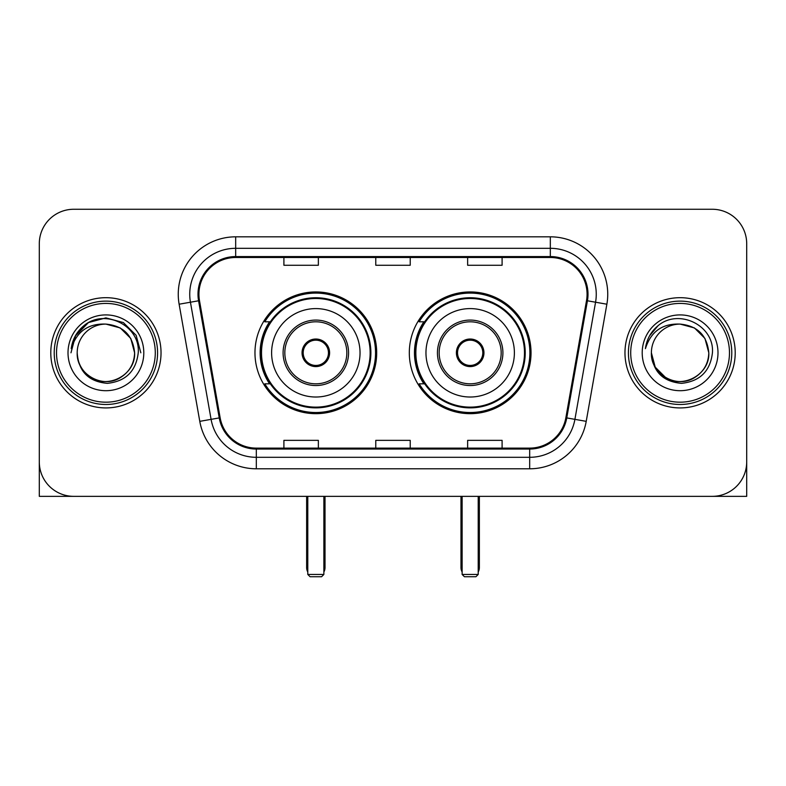 <?xml version="1.0" encoding="UTF-8"?>
<svg xmlns="http://www.w3.org/2000/svg" width="786" height="786" viewBox="0 0 786 786"><rect width="100%" height="100%" fill="white"/><g stroke="black" fill="none" stroke-linecap="round" stroke-linejoin="round"><path stroke-width="1.18" d="M409.31 352.806A60.866 60.866 0 0 0 470.175 413.672A60.866 60.866 0 0 0 531.031 352.806A60.866 60.866 0 0 0 470.175 291.94A60.866 60.866 0 0 0 409.31 352.806M254.969 352.806A60.866 60.866 0 0 0 315.825 413.672A60.866 60.866 0 0 0 376.69 352.806A60.866 60.866 0 0 0 315.825 291.94A60.866 60.866 0 0 0 254.969 352.806M269.559 383.814A55.698 55.698 0 0 1 269.559 321.798M423.9 383.814A55.698 55.698 0 0 1 423.9 321.798M39.3 243.709L39.3 461.903A34.446 34.446 0 0 0 73.746 496.349L712.254 496.349A34.446 34.446 0 0 0 746.7 461.903L746.7 243.709A34.446 34.446 0 0 0 712.254 209.263L73.746 209.263A34.446 34.446 0 0 0 39.3 243.709L39.3 461.903M50.785 352.806A55.118 55.118 0 0 0 105.904 407.924A55.118 55.118 0 0 0 161.032 352.806A55.118 55.118 0 0 0 105.904 297.688A55.118 55.118 0 0 0 50.785 352.806A55.118 55.118 0 0 0 105.904 407.924A55.118 55.118 0 0 0 161.032 352.806A55.118 55.118 0 0 0 105.904 297.688A55.118 55.118 0 0 0 50.785 352.806M624.968 352.806A55.118 55.118 0 0 0 680.096 407.924A55.118 55.118 0 0 0 735.215 352.806A55.118 55.118 0 0 0 680.096 297.688A55.118 55.118 0 0 0 624.968 352.806A55.118 55.118 0 0 0 680.096 407.924A55.118 55.118 0 0 0 735.215 352.806A55.118 55.118 0 0 0 680.096 297.688A55.118 55.118 0 0 0 624.968 352.806M198.927 294.239A36.745 36.745 0 0 1 235.672 257.494L550.328 257.494A36.745 36.745 0 0 1 586.513 300.625L565.861 417.759A36.745 36.745 0 0 1 529.676 448.118L256.324 448.118A36.745 36.745 0 0 1 220.139 417.759L199.487 300.625A36.745 36.745 0 0 1 198.927 294.239M198.003 294.239A37.669 37.669 0 0 0 198.573 300.783L219.235 417.916A37.669 37.669 0 0 0 256.324 449.042L529.676 449.042A37.669 37.669 0 0 0 566.765 417.916L587.427 300.783A37.669 37.669 0 0 0 550.328 256.57L235.672 256.57A37.669 37.669 0 0 0 198.003 294.239M179.129 304.211A57.417 57.417 0 0 1 235.672 236.822L550.328 236.822A57.417 57.417 0 0 1 606.871 304.211L586.218 421.345A57.417 57.417 0 0 1 529.676 468.79L256.324 468.79A57.417 57.417 0 0 1 199.782 421.345L179.129 304.211L190.438 302.217A45.932 45.932 0 0 1 235.672 248.307L550.328 248.307A45.932 45.932 0 0 1 595.562 302.217L574.91 419.351A45.932 45.932 0 0 1 529.676 457.305L256.324 457.305A45.932 45.932 0 0 1 211.09 419.351L190.438 302.217A45.932 45.932 0 0 1 189.74 294.239M712.254 209.263L73.746 209.263M73.746 496.349L712.254 496.349M613.493 496.349L746.7 496.349L746.7 243.709M566.765 417.916L574.91 419.351L595.562 302.217L606.871 304.211M375.777 257.494L375.777 265.265L410.223 265.265L410.223 257.494M283.903 257.494L283.903 265.265L318.359 265.265L318.359 257.494M467.641 257.494L467.641 265.265L502.097 265.265L502.097 257.494M410.223 448.118L410.223 440.347L375.777 440.347L375.777 448.118M318.359 448.118L318.359 440.347L283.903 440.347L283.903 448.118M502.097 448.118L502.097 440.347L467.641 440.347L467.641 448.118M39.3 450.417L39.3 496.349L172.507 496.349M155.284 352.806A49.38 49.38 0 0 0 105.904 303.425A49.38 49.38 0 0 0 56.523 352.806A49.38 49.38 0 0 0 105.904 402.186A49.38 49.38 0 0 0 155.284 352.806M157.583 352.806A51.68 51.68 0 0 0 105.904 301.126A51.68 51.68 0 0 0 54.224 352.806A51.68 51.68 0 0 0 105.904 404.485A51.68 51.68 0 0 0 157.583 352.806M134.612 352.806C132.913 335.367 123.343 325.797 105.904 324.097L120.258 327.939L130.771 338.452L134.612 352.806L130.771 338.452L120.258 327.939L105.904 324.097L120.258 327.939L130.771 338.452L134.612 352.806L130.771 338.452L120.258 327.939L105.904 324.097L120.258 327.939L130.771 338.452L134.612 352.806L130.771 338.452L120.258 327.939L105.904 324.097L120.258 327.939L130.771 338.452L134.612 352.806C135.595 374.038 109.441 389.129 91.549 377.673C82.373 371.925 77.588 363.633 77.195 352.806C78.571 371.532 88.622 381.711 107.358 383.352C125.75 381.367 136.047 371.189 138.238 352.806C140.37 325.463 104.538 308.083 83.896 325.689C76.694 331.712 72.469 339.356 71.231 348.63C76.645 331.535 88.209 323.351 105.904 324.097L120.258 327.939L130.771 338.452L134.612 352.806C135.595 374.038 109.441 389.129 91.549 377.673C82.373 371.925 77.588 363.633 77.195 352.806C76.222 374.038 102.367 389.129 120.258 377.673C129.444 371.925 134.229 363.633 134.612 352.806C134.229 363.633 129.444 371.925 120.258 377.673C102.367 389.129 76.222 374.038 77.195 352.806C77.588 363.633 82.373 371.925 91.549 377.673C109.441 389.129 135.595 374.038 134.612 352.806C135.595 374.038 109.441 389.129 91.549 377.673C82.373 371.925 77.588 363.633 77.195 352.806C77.588 363.633 82.373 371.925 91.549 377.673C109.441 389.129 135.595 374.038 134.612 352.806C134.229 363.633 129.444 371.925 120.258 377.673C102.367 389.129 76.222 374.038 77.195 352.806C76.222 374.038 102.367 389.129 120.258 377.673C129.444 371.925 134.229 363.633 134.612 352.806C134.229 363.633 129.444 371.925 120.258 377.673C102.367 389.129 76.222 374.038 77.195 352.806C77.588 363.633 82.373 371.925 91.549 377.673C109.441 389.129 135.595 374.038 134.612 352.806C134.229 363.633 129.444 371.925 120.258 377.673C102.367 389.129 76.222 374.038 77.195 352.806C77.588 363.633 82.373 371.925 91.549 377.673C109.441 389.129 135.595 374.038 134.612 352.806C135.595 374.038 109.441 389.129 91.549 377.673C82.373 371.925 77.588 363.633 77.195 352.806A28.709 28.709 0 0 1 105.904 324.097L120.258 327.939L130.771 338.452L134.612 352.806C135.762 375.089 107.112 389.895 89.624 376.455M68.009 352.806A37.895 37.895 0 0 0 105.904 390.701A37.895 37.895 0 0 0 143.799 352.806A37.895 37.895 0 0 0 105.904 314.911A37.895 37.895 0 0 0 68.009 352.806M83.886 325.699L75.417 335.769M75.171 336.212L88.445 322.565L105.904 317.878L123.373 322.565L136.155 335.347L140.832 352.806L136.155 335.347L123.373 322.565L105.904 317.878L88.445 322.565L75.662 335.347L70.976 352.806M74.896 336.742L75.653 335.357L74.896 336.742M271.612 352.806A44.212 44.212 0 0 1 315.825 308.593A44.212 44.212 0 0 1 360.037 352.806A44.212 44.212 0 0 1 315.825 397.018A44.212 44.212 0 0 1 271.612 352.806A44.212 44.212 0 0 0 315.825 397.018A44.212 44.212 0 0 0 360.037 352.806M284.827 352.806A31.008 31.008 0 0 0 315.825 383.814A31.008 31.008 0 0 0 346.832 352.806A31.008 31.008 0 0 0 315.825 321.798A31.008 31.008 0 0 0 284.827 352.806M270.256 321.798A55.118 55.118 0 0 0 270.256 383.814M370.147 352.806A54.322 54.322 0 0 0 315.825 298.493A54.322 54.322 0 0 0 261.512 352.806A54.322 54.322 0 0 0 315.825 407.128A54.322 54.322 0 0 0 370.147 352.806M302.05 352.806A13.784 13.784 0 0 0 315.825 366.59A13.784 13.784 0 0 0 329.609 352.806A13.784 13.784 0 0 0 315.825 339.021A13.784 13.784 0 0 0 302.05 352.806M375.541 352.806A59.716 59.716 0 0 1 264.794 383.814L270.325 383.814A55.059 55.059 0 0 0 352.256 394.091A55.059 55.059 0 0 0 352.256 311.521A55.059 55.059 0 0 0 270.325 321.798L264.794 321.798A59.716 59.716 0 0 1 375.541 352.806M302.482 349.357L302.954 349.357A13.323 13.323 0 0 1 328.705 349.357L327.978 349.357A12.635 12.635 0 0 1 315.825 365.441A12.635 12.635 0 0 1 303.671 349.357A12.635 12.635 0 0 1 327.978 349.357L329.177 349.357M302.954 349.357L303.671 349.357L302.954 349.357M329.177 356.255L328.705 356.255A13.323 13.323 0 0 1 302.954 356.255L302.482 356.255M328.705 356.255L327.978 356.255L328.705 356.255M307.788 496.349L307.788 574.448L323.871 574.448L323.871 496.349M307.788 574.448L310.087 576.737L321.572 576.737L323.871 574.448M425.963 352.806A44.212 44.212 0 0 1 470.175 308.593A44.212 44.212 0 0 1 514.388 352.806A44.212 44.212 0 0 1 470.175 397.018A44.212 44.212 0 0 1 425.963 352.806A44.212 44.212 0 0 0 470.175 397.018A44.212 44.212 0 0 0 514.388 352.806M439.168 352.806A31.008 31.008 0 0 0 470.175 383.814A31.008 31.008 0 0 0 501.173 352.806A31.008 31.008 0 0 0 470.175 321.798A31.008 31.008 0 0 0 439.168 352.806M424.597 321.798A55.118 55.118 0 0 0 424.597 383.814M524.488 352.806A54.322 54.322 0 0 0 470.175 298.493A54.322 54.322 0 0 0 415.853 352.806A54.322 54.322 0 0 0 470.175 407.128A54.322 54.322 0 0 0 524.488 352.806M456.391 352.806A13.784 13.784 0 0 0 470.175 366.59A13.784 13.784 0 0 0 483.95 352.806A13.784 13.784 0 0 0 470.175 339.021A13.784 13.784 0 0 0 456.391 352.806M529.882 352.806A59.716 59.716 0 0 1 419.135 383.814L424.666 383.814A55.059 55.059 0 0 0 506.597 394.091A55.059 55.059 0 0 0 506.597 311.521A55.059 55.059 0 0 0 424.666 321.798L419.135 321.798A59.716 59.716 0 0 1 529.882 352.806M456.823 349.357L457.295 349.357A13.323 13.323 0 0 1 483.046 349.357L482.329 349.357A12.635 12.635 0 0 1 470.175 365.441A12.635 12.635 0 0 1 458.022 349.357A12.635 12.635 0 0 1 482.329 349.357L483.518 349.357M457.295 349.357L458.022 349.357L457.295 349.357M483.518 356.255L483.046 356.255A13.323 13.323 0 0 1 457.295 356.255L456.823 356.255M483.046 356.255L482.329 356.255L483.046 356.255M462.129 496.349L462.129 574.448L478.212 574.448L478.212 496.349M462.129 574.448L464.428 576.737L475.913 576.737L478.212 574.448M729.477 352.806A49.38 49.38 0 0 0 680.096 303.425A49.38 49.38 0 0 0 630.716 352.806A49.38 49.38 0 0 0 680.096 402.186A49.38 49.38 0 0 0 729.477 352.806M731.776 352.806A51.68 51.68 0 0 0 680.096 301.126A51.68 51.68 0 0 0 628.417 352.806A51.68 51.68 0 0 0 680.096 404.485A51.68 51.68 0 0 0 731.776 352.806M680.096 324.097C697.526 325.797 707.095 335.367 708.805 352.806C708.412 363.633 703.627 371.925 694.451 377.673C676.559 389.129 650.405 374.038 651.388 352.806A28.709 28.709 0 0 1 680.096 324.097L694.451 327.939L704.954 338.452L708.805 352.806L704.954 338.452L694.451 327.939L680.096 324.097L694.451 327.939L704.954 338.452L708.805 352.806L704.954 338.452L694.451 327.939L680.096 324.097L694.451 327.939L704.954 338.452L708.805 352.806L704.954 338.452L694.451 327.939L680.096 324.097L694.451 327.939L704.954 338.452L708.805 352.806L704.954 338.452L694.451 327.939L680.096 324.097L694.451 327.939L704.954 338.452L708.805 352.806C709.778 374.038 683.633 389.129 665.742 377.673C656.556 371.925 651.771 363.633 651.388 352.806C652.763 371.532 662.814 381.711 681.55 383.352C699.943 381.367 710.23 371.189 712.43 352.806C714.562 325.463 678.731 308.083 658.078 325.689C650.877 331.712 646.662 339.356 645.424 348.63C650.837 331.535 662.392 323.351 680.096 324.097L694.451 327.939L704.954 338.452L708.805 352.806C709.778 374.038 683.633 389.129 665.742 377.673C656.556 371.925 651.771 363.633 651.388 352.806C650.405 374.038 676.559 389.129 694.451 377.673C703.627 371.925 708.412 363.633 708.805 352.806C708.412 363.633 703.627 371.925 694.451 377.673C676.559 389.129 650.405 374.038 651.388 352.806C651.771 363.633 656.556 371.925 665.742 377.673C683.633 389.129 709.778 374.038 708.805 352.806C709.778 374.038 683.633 389.129 665.742 377.673C656.556 371.925 651.771 363.633 651.388 352.806L655.229 367.16L665.742 377.673M663.816 376.455C681.295 389.895 709.955 375.089 708.805 352.806C708.412 363.633 703.627 371.925 694.451 377.673C676.559 389.129 650.405 374.038 651.388 352.806C651.771 363.633 656.556 371.925 665.742 377.673C683.633 389.129 709.778 374.038 708.805 352.806C708.412 363.633 703.627 371.925 694.451 377.673C676.559 389.129 650.405 374.038 651.388 352.806C651.771 363.633 656.556 371.925 665.742 377.673C683.633 389.129 709.778 374.038 708.805 352.806C709.778 374.038 683.633 389.129 665.742 377.673C656.556 371.925 651.771 363.633 651.388 352.806M642.201 352.806A37.895 37.895 0 0 0 680.096 390.701A37.895 37.895 0 0 0 717.991 352.806A37.895 37.895 0 0 0 680.096 314.911A37.895 37.895 0 0 0 642.201 352.806M658.069 325.699L649.609 335.769M649.079 336.742L649.845 335.357L649.079 336.742M550.328 236.822L550.328 256.57M190.438 302.217L198.573 300.783M256.324 468.79L256.324 449.042M529.676 449.042L529.676 468.79M199.782 421.345L219.235 417.916M587.427 300.783L595.562 302.217M235.672 236.822L235.672 256.57M574.91 419.351L586.218 421.345M348.562 352.806A32.727 32.727 0 0 0 315.825 320.079A32.727 32.727 0 0 0 283.098 352.806A32.727 32.727 0 0 0 315.825 385.533A32.727 32.727 0 0 0 348.562 352.806M306.638 496.349L306.638 567.551L307.788 567.551M323.871 567.551L325.021 567.551L325.021 496.349M502.902 352.806A32.727 32.727 0 0 0 470.175 320.079A32.727 32.727 0 0 0 437.438 352.806A32.727 32.727 0 0 0 470.175 385.533A32.727 32.727 0 0 0 502.902 352.806M460.979 496.349L460.979 567.551L462.129 567.551M478.212 567.551L479.362 567.551L479.362 496.349M306.638 567.551A9.186 9.186 0 0 0 307.788 572.002M323.871 572.002A9.186 9.186 0 0 0 325.021 567.551M460.979 567.551A9.186 9.186 0 0 0 462.129 572.002M478.212 572.002A9.186 9.186 0 0 0 479.362 567.551"/></g></svg>
